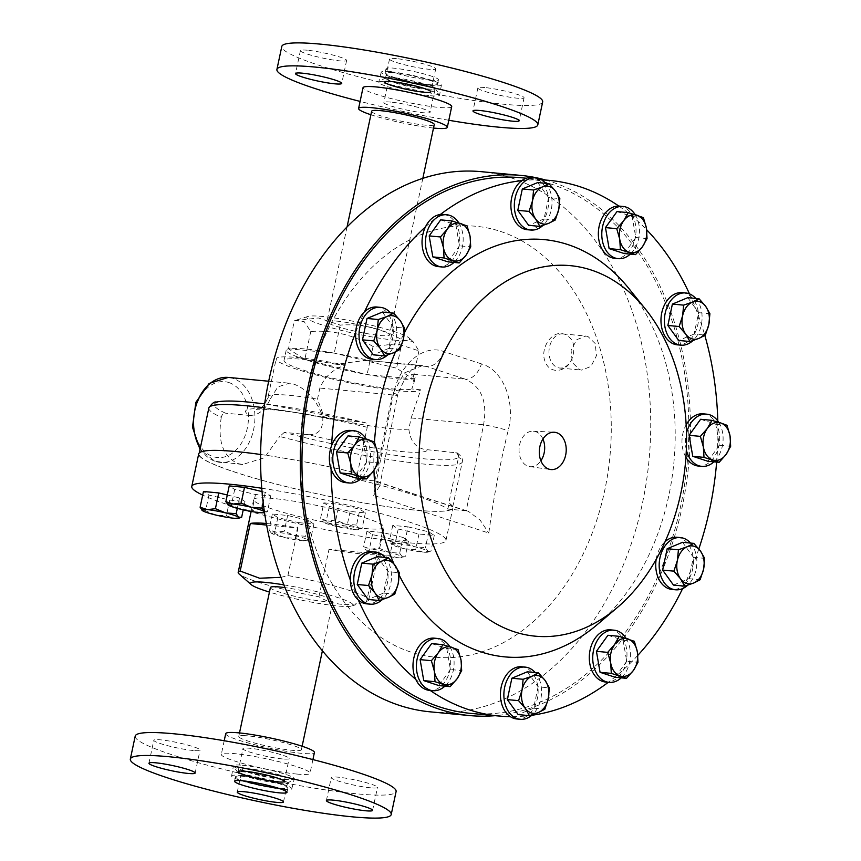 <?xml version="1.0" encoding="UTF-8"?>
<svg xmlns="http://www.w3.org/2000/svg" width="861" height="861" viewBox="0 0 861 861"><rect width="100%" height="100%" fill="white"/><g stroke="black" fill="none" stroke-linecap="round" stroke-linejoin="round"><path stroke-width="0.65" stroke-dasharray="4.3 3.23" d="M563.223 333.917A17.145 12.28 95.4 0 0 562.922 333.885A17.145 12.28 95.4 0 0 549.253 348.436A17.145 12.28 95.4 0 0 557.767 367.615A17.145 12.28 95.4 0 0 559.693 368.024A17.145 12.28 95.4 0 0 572.533 357.024C575.708 345.874 573.189 338.298 564.988 334.294L563.223 333.917C551.74 330.355 539.46 348.856 545.228 361.803C550.136 375.439 568.486 372.027 572.533 357.024M587.912 336.457L585.889 336.048L576.59 339.751L571.091 350.492L572.317 362.61L579.647 369.681L581.692 370.101L590.99 366.42L596.458 355.679L595.209 343.539L587.912 336.457M542.936 439.013A17.833 12.764 95.4 0 0 535.553 431.609A17.833 12.764 95.4 0 0 533.153 431.157A17.833 12.764 95.4 0 0 519.291 446.59A17.833 12.764 95.4 0 0 528.18 466.275A17.833 12.764 95.4 0 0 529.806 466.651A17.833 12.764 95.4 0 0 540.891 460.775M427.454 88.941A25.453 2.841 -168 0 0 435.128 88.188A25.453 2.841 -168 0 0 419.135 82.376A25.453 2.841 -168 0 0 393.186 77.544A25.453 2.841 -168 0 0 385.642 77.673A25.453 2.841 -168 0 0 398.944 83.431A25.453 2.841 -168 0 0 427.454 88.941M430.565 95.732A31.093 3.466 -168 0 0 439.573 95.184A31.093 3.466 -168 0 0 439.454 94.775A31.093 3.466 -168 0 0 419.92 87.671A31.093 3.466 -168 0 0 388.214 81.763A31.093 3.466 -168 0 0 387.73 81.72A31.093 3.466 -168 0 0 379.012 81.924A31.093 3.466 -168 0 0 378.732 82.247A31.093 3.466 -168 0 0 396.76 89.361A31.093 3.466 -168 0 0 430.08 95.689A31.093 3.466 -168 0 0 430.565 95.732M396.372 58.634A23.624 2.637 -168 0 0 389.527 59.043A23.624 2.637 -168 0 0 403.497 64.51A23.624 2.637 -168 0 0 428.907 69.278A23.624 2.637 -168 0 0 435.741 68.869A23.624 2.637 -168 0 0 421.782 63.402A23.624 2.637 -168 0 0 396.372 58.634M307.248 50.218A23.624 2.637 -168 0 0 300.403 50.627A23.624 2.637 -168 0 0 314.373 56.094A23.624 2.637 -168 0 0 339.783 60.862A23.624 2.637 -168 0 0 346.617 60.453A23.624 2.637 -168 0 0 332.658 54.986A23.624 2.637 -168 0 0 307.248 50.218M390.69 102.082A23.624 2.637 -168 0 0 383.855 102.502A23.624 2.637 -168 0 0 397.814 107.969A23.624 2.637 -168 0 0 423.225 112.737A23.624 2.637 -168 0 0 430.07 112.328A23.624 2.637 -168 0 0 416.1 106.861A23.624 2.637 -168 0 0 390.69 102.082M395.576 79.126A23.624 2.637 -168 0 0 388.731 79.535A23.624 2.637 -168 0 0 402.7 85.002A23.624 2.637 -168 0 0 428.111 89.77A23.624 2.637 -168 0 0 434.945 89.361A23.624 2.637 -168 0 0 420.986 83.894A23.624 2.637 -168 0 0 395.576 79.126M484.689 87.542A23.624 2.637 -168 0 0 477.855 87.951A23.624 2.637 -168 0 0 491.814 93.418A23.624 2.637 -168 0 0 517.235 98.186A23.624 2.637 -168 0 0 524.069 97.777A23.624 2.637 -168 0 0 510.11 92.31A23.624 2.637 -168 0 0 484.689 87.542M392.842 72.604A26.788 2.981 -168 0 0 385.093 73.077A26.788 2.981 -168 0 0 400.925 79.277A26.788 2.981 -168 0 0 429.747 84.679A26.788 2.981 -168 0 0 437.496 84.217A26.788 2.981 -168 0 0 421.664 78.017A26.788 2.981 -168 0 0 392.842 72.604M430.683 80.234A26.788 2.981 12 0 1 401.872 74.832A26.788 2.981 12 0 1 386.04 68.632A26.788 2.981 12 0 1 393.789 68.159A26.788 2.981 12 0 1 422.611 73.572A26.788 2.981 12 0 1 438.443 79.772A26.788 2.981 12 0 1 430.683 80.234M542.678 101.932A133.358 14.863 12 0 1 504.083 104.267A133.358 14.863 12 0 1 360.608 77.329A133.358 14.863 12 0 1 281.795 46.472M451.713 106.592A45.342 5.058 12 0 1 438.583 107.388A45.342 5.058 12 0 1 389.807 98.229A45.342 5.058 12 0 1 363.008 87.736M390.087 71.711A30.792 3.433 -168 0 0 381.186 72.238A30.792 3.433 -168 0 0 399.332 79.352A30.792 3.433 -168 0 0 432.502 85.583A30.792 3.433 -168 0 0 441.413 85.035A30.792 3.433 -168 0 0 423.171 77.91A30.792 3.433 -168 0 0 390.087 71.711M371.64 111.252A32.008 3.562 -168 0 0 390.237 118.57A32.008 3.562 -168 0 0 424.495 125.071A32.008 3.562 -168 0 0 434.256 124.565M336.694 321.11A32.008 3.562 12 0 1 370.94 327.61A32.008 3.562 12 0 1 389.538 334.929A32.008 3.562 12 0 1 379.776 335.446A32.008 3.562 12 0 1 345.53 328.945A32.008 3.562 12 0 1 326.932 321.627A32.008 3.562 12 0 1 336.694 321.11M283.861 584.867A52.392 5.844 12 0 1 338.115 597.642A52.392 5.844 12 0 1 351.74 606.004A52.392 5.844 12 0 1 269.439 592.077M280.955 577.344L287.918 575.557A66.674 7.437 12 0 1 349.749 590.56A66.674 7.437 12 0 1 368.637 600.052A66.674 7.437 12 0 1 367.087 601.193A66.674 7.437 12 0 1 366.646 601.322C349.297 606.833 333.39 605.326 318.914 596.813A66.674 7.437 12 0 1 257.073 581.81A66.674 7.437 12 0 1 239.132 573.996M365.215 517.838A66.674 7.437 12 0 1 384.092 527.33A66.674 7.437 12 0 1 342.99 525.576A66.674 7.437 12 0 1 272.528 509.088A66.674 7.437 12 0 1 253.651 499.595A66.674 7.437 12 0 1 294.753 501.35A66.674 7.437 12 0 1 365.215 517.838M318.914 596.813L329.01 549.275A66.674 7.437 12 0 0 376.752 553.784L366.646 601.322M241.274 771.79A25.453 2.841 12 0 1 270.903 776.74A25.453 2.841 12 0 1 287.37 783.327A25.453 2.841 12 0 1 284.108 783.736A25.453 2.841 12 0 1 257.181 779.431A25.453 2.841 12 0 1 237.884 772.812A25.453 2.841 12 0 1 241.274 771.79M242.447 765.268A31.093 3.466 12 0 1 275.94 771.553A31.093 3.466 12 0 1 294.279 778.753A31.093 3.466 12 0 1 293.999 779.076A31.093 3.466 12 0 1 290.028 779.571A31.093 3.466 12 0 1 285.282 779.28A31.093 3.466 12 0 1 253.414 773.404A31.093 3.466 12 0 1 233.557 766.225A31.093 3.466 12 0 1 233.439 765.816A31.093 3.466 12 0 1 237.69 764.977A31.093 3.466 12 0 1 242.447 765.268M370.65 787.826A23.624 2.637 12 0 1 345.229 783.047A23.624 2.637 12 0 1 331.27 777.58A23.624 2.637 12 0 1 338.104 777.171A23.624 2.637 12 0 1 363.525 781.939A23.624 2.637 12 0 1 377.484 787.406A23.624 2.637 12 0 1 370.65 787.826M281.525 779.409A23.624 2.637 12 0 1 256.104 774.631A23.624 2.637 12 0 1 242.145 769.174A23.624 2.637 12 0 1 248.98 768.755A23.624 2.637 12 0 1 274.401 773.533A23.624 2.637 12 0 1 288.36 778.99A23.624 2.637 12 0 1 281.525 779.409M193.198 750.501A23.624 2.637 12 0 1 167.787 745.723A23.624 2.637 12 0 1 153.818 740.266A23.624 2.637 12 0 1 160.663 739.847A23.624 2.637 12 0 1 186.073 744.625A23.624 2.637 12 0 1 200.032 750.082A23.624 2.637 12 0 1 193.198 750.501M282.322 758.918A23.624 2.637 12 0 1 256.901 754.139A23.624 2.637 12 0 1 242.942 748.672A23.624 2.637 12 0 1 249.776 748.263A23.624 2.637 12 0 1 275.197 753.031A23.624 2.637 12 0 1 289.156 758.498A23.624 2.637 12 0 1 282.322 758.918M244.244 780.959A26.788 2.981 12 0 1 235.516 776.783A26.788 2.981 12 0 1 243.265 776.321A26.788 2.981 12 0 1 272.087 781.723A26.788 2.981 12 0 1 287.918 787.923A26.788 2.981 12 0 1 280.169 788.396A26.788 2.981 12 0 1 278.243 788.192M135.209 736.112A133.358 14.863 -168 0 0 214.023 766.957A133.358 14.863 -168 0 0 357.498 793.896A133.358 14.863 -168 0 0 396.092 791.56M225.711 733.669A45.342 5.058 -168 0 0 252.51 744.152A45.342 5.058 -168 0 0 301.285 753.31A45.342 5.058 -168 0 0 314.416 752.525M296.884 774.061A45.342 5.058 -168 0 0 310.003 773.264A45.342 5.058 -168 0 0 283.204 762.771A45.342 5.058 -168 0 0 234.429 753.612A45.342 5.058 -168 0 0 221.299 754.408A45.342 5.058 -168 0 0 248.097 764.902A45.342 5.058 -168 0 0 296.884 774.061M282.925 789.289A30.792 3.433 12 0 1 249.841 783.09A30.792 3.433 12 0 1 231.598 775.965A30.792 3.433 12 0 1 240.51 775.417A30.792 3.433 12 0 1 273.68 781.648A30.792 3.433 12 0 1 291.825 788.762A30.792 3.433 12 0 1 282.925 789.289M243.125 735.585A32.008 3.562 12 0 1 278.706 741.407A32.008 3.562 12 0 1 301.372 749.748A32.008 3.562 12 0 1 296.991 750.609A32.008 3.562 12 0 1 261.421 744.787A32.008 3.562 12 0 1 238.755 736.435A32.008 3.562 12 0 1 243.125 735.585M270.408 587.546A32.008 3.562 -168 0 0 293.063 595.898A32.008 3.562 -168 0 0 328.644 601.721A32.008 3.562 -168 0 0 333.013 600.86A32.008 3.562 -168 0 0 317.149 594.273A32.008 3.562 -168 0 0 284.98 587.611M261.744 488.252A129.925 14.486 12 0 1 409.169 521.992A129.925 14.486 12 0 1 445.955 540.482A129.925 14.486 12 0 1 378.948 539.115A129.925 14.486 12 0 1 251.068 511.757M247.581 510.767A129.925 14.486 12 0 1 228.574 504.944A129.925 14.486 12 0 1 202.701 495.107M481.428 363.891L443.576 351.492C423.935 343.862 399.924 363.977 393.585 393.1L373.631 495.366L488.822 533.067C493.385 498.723 499.832 464.563 508.141 430.597C515.9 401.786 502.953 369.724 481.428 363.891A19.05 12.603 107.7 0 1 465.295 379.174C481.557 386.632 487.638 401.839 483.548 424.785L466.221 510.81C433.018 500.575 402.571 490.609 374.89 480.912L356.529 479.179A129.925 14.486 12 0 1 414.83 495.323A129.925 14.486 12 0 1 447.86 509.066L449.119 503.147A129.925 14.486 12 0 1 452.886 507.882A129.925 14.486 12 0 1 372.791 504.481A129.925 14.486 12 0 1 235.505 472.345A129.925 14.486 12 0 1 198.708 453.855M385.158 557.444A26.217 18.77 -84.6 0 1 386.363 558.961A26.217 18.77 -84.6 0 1 382.37 599.579M371.672 551.653A26.217 18.77 -84.6 0 1 382.919 558.638A26.217 18.77 -84.6 0 1 385.986 588.171A26.217 18.77 -84.6 0 1 366.743 603.852M458.838 222.924A26.217 18.77 -84.6 0 1 457.256 258.72A26.217 18.77 -84.6 0 1 453.984 262.433M443.34 214.443A26.217 18.77 -84.6 0 1 458.816 230.942A26.217 18.77 -84.6 0 1 453.812 258.397A26.217 18.77 -84.6 0 1 438.421 266.641M521.809 180.627A268.998 192.616 -84.6 0 1 538.663 179.841A26.217 18.77 -84.6 0 1 548.425 205.37A26.217 18.77 -84.6 0 1 534.068 228.639A26.217 18.77 -84.6 0 1 527.276 229.715M449.776 646.643A26.217 18.77 -84.6 0 1 444.922 686.152M434.288 638.162A26.217 18.77 -84.6 0 1 437.237 638.776A26.217 18.77 -84.6 0 1 450.335 667.566A26.217 18.77 -84.6 0 1 430.145 690.404A26.217 18.77 -84.6 0 1 429.359 690.35M695.763 298.433A26.217 18.77 -84.6 0 1 696.969 299.951A26.217 18.77 -84.6 0 1 692.976 340.569M682.278 292.643A26.217 18.77 -84.6 0 1 690.651 296.432A26.217 18.77 -84.6 0 1 693.525 299.628A26.217 18.77 -84.6 0 1 698.648 316.299A268.998 192.616 -84.6 0 1 704.836 335.435M686.335 449.959A26.217 18.77 -84.6 0 1 685.916 447.892A26.217 18.77 -84.6 0 1 686.497 433.083M718.774 422.331A26.217 18.77 -84.6 0 1 722.605 432.642A26.217 18.77 -84.6 0 1 713.92 461.83M703.276 413.84A26.217 18.77 -84.6 0 1 717.913 427.454A26.217 18.77 -84.6 0 1 719.161 432.319A26.217 18.77 -84.6 0 1 717.417 450.852A268.998 192.616 -84.6 0 1 716.653 462.088M685.926 457.266A26.217 18.77 -84.6 0 1 682.472 447.569A26.217 18.77 -84.6 0 1 686.163 424.807M626.087 638.335A26.217 18.77 -84.6 0 1 624.505 674.131A26.217 18.77 -84.6 0 1 621.233 677.844M610.6 629.854A26.217 18.77 -84.6 0 1 623.547 669.61A26.217 18.77 -84.6 0 1 621.061 673.808A26.217 18.77 -84.6 0 1 608.695 681.998A268.998 192.616 -84.6 0 1 608.297 682.299M535.23 672.57A26.217 18.77 -84.6 0 1 532.442 714.705M521.744 666.78A26.217 18.77 -84.6 0 1 537.91 687.293A26.217 18.77 -84.6 0 1 527.212 715.857A26.217 18.77 -84.6 0 1 523.617 717.902A26.217 18.77 -84.6 0 1 516.815 718.978M690.533 543.065A26.217 18.77 -84.6 0 1 696.075 569.605A26.217 18.77 -84.6 0 1 687.745 585.2M677.047 537.275A26.217 18.77 -84.6 0 1 693.353 564.041A26.217 18.77 -84.6 0 1 692.631 569.282A26.217 18.77 -84.6 0 1 684.495 584.705A268.998 192.616 -84.6 0 1 682.622 588.612M656.168 559.402A26.217 18.77 -84.6 0 1 656.523 557.465A26.217 18.77 -84.6 0 1 665.133 541.612M390.388 312.812A26.217 18.77 -84.6 0 1 395.931 339.352A26.217 18.77 -84.6 0 1 387.601 354.947M376.892 307.022A26.217 18.77 -84.6 0 1 392.487 339.03A26.217 18.77 -84.6 0 1 371.974 359.22M366.151 438.938A26.217 18.77 -84.6 0 1 369.982 449.248A26.217 18.77 -84.6 0 1 361.297 478.447M350.664 430.457A26.217 18.77 -84.6 0 1 366.538 448.925A26.217 18.77 -84.6 0 1 345.735 482.644M619.651 206.134A26.217 18.77 -84.6 0 1 622.611 206.758A26.217 18.77 -84.6 0 1 633.222 217.101A268.998 192.616 -84.6 0 1 646.654 229.769M628.853 288.489A209.557 150.062 -84.6 0 1 597.114 624.709M520.657 177.689A268.998 192.616 -84.6 0 1 550.965 184.017A268.998 192.616 -84.6 0 1 684.506 484.991A268.998 192.616 -84.6 0 1 470.095 713.306M618.876 206.091A268.998 192.616 -84.6 0 1 633.222 217.101A26.217 18.77 95.4 0 1 633.018 245.019A26.217 18.77 95.4 0 1 614.722 258.332M689.5 293.881A268.998 192.616 -84.6 0 1 690.651 296.432A268.998 192.616 -84.6 0 1 698.648 316.299A26.217 18.77 -84.6 0 1 677.349 344.841M717.794 420.9A268.998 192.616 -84.6 0 1 717.913 427.454A268.998 192.616 -84.6 0 1 717.417 450.852A26.217 18.77 -84.6 0 1 698.346 466.038M698.841 548.909A268.998 192.616 -84.6 0 1 693.353 564.041A268.998 192.616 -84.6 0 1 684.495 584.705A26.217 18.77 -84.6 0 1 672.118 589.473M637.818 655.361A268.998 192.616 -84.6 0 1 623.547 669.61A268.998 192.616 -84.6 0 1 608.695 681.998A26.217 18.77 -84.6 0 1 605.67 682.052M531.786 715.297A268.998 192.616 -84.6 0 1 527.212 715.857A268.998 192.616 -84.6 0 1 510.347 716.653M394.446 340.127A52.586 5.866 -168 0 0 408.921 337.889A52.586 5.866 -168 0 0 373.878 325.856A52.586 5.866 -168 0 0 322.014 316.428A52.586 5.866 -168 0 0 308.023 316.439A52.586 5.866 -168 0 0 333.368 328.299A52.586 5.866 -168 0 0 394.446 340.127M294.344 320.755L304.041 321.454L310.767 331.474C332.873 329.957 353.634 334.972 373.061 346.52L397.05 343.722L418.93 350.857L412.957 341.44L402.496 340.138C383.167 328.611 362.406 323.596 340.203 325.092L318.322 317.957L294.344 320.755L288.489 348.791A65.92 7.351 -168 0 0 288.424 348.813A65.92 7.351 -168 0 0 286.196 350.126A65.92 7.351 -168 0 0 304.772 359.478A65.92 7.351 -168 0 0 304.966 359.543A65.92 7.351 -168 0 0 366.958 374.513A65.92 7.351 -168 0 0 367.216 374.557A65.92 7.351 -168 0 0 396.071 378.689A65.92 7.351 -168 0 0 412.86 378.872L367.109 374.557L304.966 359.543L288.381 348.78M545.713 180.057A271.29 194.263 -84.6 0 1 551.427 181.789A271.29 194.263 -84.6 0 1 688.37 467.867A271.29 194.263 -84.6 0 1 495.15 715.674M481.159 171.662A271.29 194.263 -84.6 0 1 511.714 178.044A271.29 194.263 -84.6 0 1 646.396 481.579A271.29 194.263 -84.6 0 1 430.166 711.832M208.846 408.006A129.548 14.443 -168 0 0 221.277 417.348C221.998 414.582 223.397 413.194 225.485 413.172A124.974 13.927 12 0 1 250.433 402.324A124.974 13.927 12 0 1 364.472 422.503L264.639 403.863M374.89 480.912L392.229 394.898L404.25 373.007L422.385 365.591L426.464 366.463L366.097 360.275L336.468 364.311L345.444 365.15C333.229 368.982 324.694 376.612 319.861 388.074L317.494 399.181L322.735 413.269L334.025 419.511L364.472 422.503C366.571 422.805 367.496 424.398 367.249 427.304L357.487 473.227A129.548 14.443 -168 0 0 236.571 451.67A129.548 14.443 -168 0 0 199.085 453.941A129.548 14.443 -168 0 0 275.649 483.904A129.548 14.443 -168 0 0 415.024 510.067A129.548 14.443 -168 0 0 452.52 507.807A129.548 14.443 -168 0 0 448.807 503.115L458.569 457.191L457.234 452.918L427.465 449.722C416.67 448.99 410.46 442.102 408.824 429.069L411.181 417.962L420.706 389.785L411.73 388.935L414.066 382.639L411.504 374.094A65.92 7.351 -168 0 1 415.153 377.538L414.066 382.639M334.133 353.107A65.92 7.351 -168 0 0 305.278 348.974A65.92 7.351 -168 0 0 288.489 348.791L334.391 353.15A65.92 7.351 -168 0 0 334.133 353.107M336.468 364.311A65.92 7.351 -168 0 0 303.072 359.349A65.92 7.351 -168 0 0 284.001 360.501A65.92 7.351 -168 0 0 322.95 375.751A65.92 7.351 -168 0 0 393.875 389.064A65.92 7.351 -168 0 0 411.73 388.935M372.662 361.383A65.92 7.351 -168 0 0 334.391 353.15L396.544 368.164L412.86 378.872A65.92 7.351 -168 0 0 412.936 378.851A65.92 7.351 -168 0 0 415.153 377.538M345.444 365.15A73.917 8.244 -168 0 0 297.562 357.541A73.917 8.244 -168 0 0 276.166 358.833A73.917 8.244 -168 0 0 319.861 375.934A73.917 8.244 -168 0 0 399.386 390.862A73.917 8.244 -168 0 0 420.706 389.785M408.824 429.069A73.917 8.244 12 0 1 391.357 428.649A73.917 8.244 12 0 1 322.757 416.433C316.331 399.795 306.72 389.032 293.956 384.167L289.361 383.188L277.802 386.933L270.16 399.224A73.917 8.244 12 0 1 268.137 396.609A73.917 8.244 12 0 1 289.533 395.317A73.917 8.244 12 0 1 317.494 399.181M322.757 416.433C323.467 428.972 318.721 435.053 308.496 434.697A92.966 10.364 -168 0 0 427.465 449.722M455.792 452.391A124.974 13.927 12 0 1 412.968 457.654A124.974 13.927 12 0 1 284.27 432.416L308.496 434.697M284.27 432.416L279.717 436.484A129.548 14.443 -168 0 0 424.785 464.144A129.548 14.443 -168 0 0 462.282 461.883A129.548 14.443 -168 0 0 458.569 457.191M221.277 417.348C217.489 440.972 222.945 456.352 237.658 463.487L242.587 464.499L264.349 457.772L279.717 436.484M500.381 231.372A216.423 154.969 -84.6 0 1 604.713 490.533A216.423 154.969 -84.6 0 1 410.945 652.121A216.423 154.969 -84.6 0 1 306.602 392.96A216.423 154.969 -84.6 0 1 500.381 231.372M466.221 510.81L447.86 509.066M402.496 340.138L396.544 368.164M340.203 325.092L334.24 353.118M418.93 350.857L412.968 378.883M373.061 346.52L367.109 374.557M310.767 331.474L304.816 359.5M336.134 419.834A92.966 10.364 -168 0 0 272.474 409.545A92.966 10.364 -168 0 0 249.712 415.465L225.485 413.172M249.712 415.465C258.451 415.379 265.263 409.965 270.16 399.224M357.487 473.227L356.529 479.179M393.585 393.1A19.05 1.561 13.6 0 1 397.621 395.102C405.972 373.448 414.227 363.611 422.385 365.591L366.097 360.275M411.181 417.962L483.548 424.785A19.05 1.561 13.6 0 1 508.141 430.597M466.35 510.821L468.212 511.219L480.051 520.022L488.822 533.067M443.576 351.492A19.05 13.636 108.6 0 1 426.464 366.463L465.295 379.174L411.504 374.094M375.03 480.933L376.903 481.331L379.701 486.002L373.631 495.366M379.701 486.002L397.621 395.102A19.05 1.561 13.6 0 1 392.229 394.898L319.861 388.074M348.005 435.881L363.148 440.832L374.417 441.897M363.148 440.832L366.786 461.83L378.054 462.895M366.786 461.83L355.281 477.877M377.193 556.701L388.042 571.682L399.3 572.748M388.042 571.682L383.5 593.068L394.758 594.133M383.5 593.068L368.099 599.46M382.424 312.059L393.273 327.051L404.53 328.116M393.273 327.051L388.72 348.436L399.988 349.501M388.72 348.436L373.33 354.829M527.266 671.817L538.114 686.809L549.372 687.874M538.114 686.809L533.572 708.194L544.83 709.249M533.572 708.194L518.171 714.587M440.681 219.867L455.835 224.829L467.092 225.894M455.835 224.829L459.473 245.826L470.741 246.892M459.473 245.826L447.968 261.862M700.617 419.275L715.771 424.225L719.409 445.223L707.893 461.27M719.409 445.223L730.666 446.289M715.771 424.225L727.028 425.291M687.799 297.68L698.648 312.672L694.095 334.046L705.363 335.112M698.648 312.672L709.905 313.727M694.095 334.046L678.705 340.45M537.727 182.554L548.575 197.546L559.833 198.6M548.575 197.546L544.023 218.931L555.291 219.986M544.023 218.931L528.632 225.324M545.691 183.307A26.217 18.77 -84.6 0 1 542.904 225.442M682.569 542.312L693.417 557.304L688.875 578.678L673.474 585.082M688.875 578.678L700.133 579.744M693.417 557.304L704.675 558.358M607.931 635.278L623.084 640.24L634.353 641.305M623.084 640.24L626.722 661.237L637.99 662.303M626.722 661.237L615.217 677.273M431.63 643.587L446.773 648.537L458.041 649.603M446.773 648.537L450.421 669.535L461.679 670.601M450.421 669.535L438.906 685.582M399.235 575.288A209.557 150.062 -84.6 0 1 393.886 563.804M373.954 470.354A209.557 150.062 -84.6 0 1 374.47 442.059M395.425 351.945A209.557 150.062 -84.6 0 1 404.315 332.97M430.177 690.436A268.998 192.616 -84.6 0 1 430.145 690.404A268.998 192.616 -84.6 0 1 415.788 679.394M532.195 177.517A26.217 18.77 -84.6 0 1 538.663 179.841A268.998 192.616 -84.6 0 1 541.72 179.917M358.359 600.063A268.998 192.616 -84.6 0 1 350.362 580.196M331.098 469.041A268.998 192.616 -84.6 0 1 331.593 445.643M355.658 332.454A268.998 192.616 -84.6 0 1 364.526 311.79M425.463 226.884A268.998 192.616 -84.6 0 1 440.315 214.497M635.149 214.626A26.217 18.77 -84.6 0 1 630.295 254.124M616.993 211.569L632.146 216.52L635.784 237.518L624.268 253.564M632.146 216.52L643.404 217.585M635.784 237.518L647.042 238.583M260.614 454.49A129.925 14.486 12 0 1 357.789 473.259M295.248 538.383L302.545 540.751L310.53 539.825L307.614 540.751A19.05 2.12 12 0 1 302.545 540.751A19.05 2.12 12 0 1 284.517 537.522L295.248 538.383L298.595 522.627L277.834 517.612L274.487 533.368L284.517 537.522A19.05 2.12 -168 0 1 271.387 533.228L274.487 533.368M277.834 517.612L272.356 514.039L287.639 515.481L308.41 520.496L313.888 524.069L298.595 522.627M313.888 524.069L310.53 539.825L307.442 539.686L305.063 536.252L294.322 535.391L284.291 531.237L276.295 532.163L269.009 529.795L271.387 533.228A19.05 2.12 12 0 1 271.054 532.981A19.05 2.12 12 0 1 276.295 532.163A19.05 2.12 12 0 1 294.322 535.391A19.05 2.12 12 0 1 307.442 539.686A19.05 2.12 12 0 1 307.614 540.751M272.356 514.039L269.009 529.795M287.639 515.481L284.291 531.237M308.41 520.496L305.063 536.252M408.028 526.846L428.8 531.861L434.278 535.434L418.984 533.992L398.223 528.977L392.745 525.404L408.028 526.846L404.681 542.602L396.684 543.528L389.398 541.16L391.787 544.593L394.876 544.733L404.907 548.887L415.637 549.748L422.934 552.116L430.93 551.191L428.003 552.116A19.05 2.12 -168 0 0 427.831 551.051L425.452 547.618L414.711 546.757L404.681 542.602M262.024 491.577L265.274 492.363L270.752 495.936L255.459 494.494L234.698 489.478L229.22 485.905M403.045 537.447L408.523 541.02L393.229 539.578L372.469 534.563L366.99 530.989L382.284 532.432L403.045 537.447L399.698 553.203L388.968 552.353L378.926 548.188L370.94 549.124L363.643 546.746L366.033 550.19L369.121 550.319L379.152 554.484L389.882 555.334L397.179 557.713L405.176 556.776L402.248 557.702A19.05 2.12 12 0 1 397.179 557.713A19.05 2.12 -168 0 1 379.152 554.484A19.05 2.12 12 0 1 366.033 550.19A19.05 2.12 12 0 1 365.688 549.931A19.05 2.12 12 0 1 370.94 549.124A19.05 2.12 12 0 1 388.968 552.353A19.05 2.12 12 0 1 402.087 556.647L399.698 553.203M227.282 495L239.519 497.949L244.998 501.522L229.715 500.08L208.943 495.064L203.465 491.491M323.854 502.856L339.148 504.298L359.909 509.314L365.387 512.887L350.104 511.445L329.332 506.429L323.854 502.856L320.507 518.613L322.897 522.046L325.985 522.186L336.016 526.34L346.757 527.201L354.043 529.58L362.04 528.643L359.112 529.569A19.05 2.12 12 0 1 354.043 529.58A19.05 2.12 12 0 1 336.016 526.34A19.05 2.12 12 0 1 322.897 522.046A19.05 2.12 12 0 1 322.563 521.798A19.05 2.12 12 0 1 327.804 520.991L320.507 518.613M335.801 520.055L327.804 520.991A19.05 2.12 12 0 1 345.831 524.22L335.801 520.055L339.148 504.298M356.562 525.07L345.831 524.22A19.05 2.12 -168 0 1 358.951 528.514L356.562 525.07L359.909 509.314M365.387 512.887L362.04 528.643L358.951 528.514A19.05 2.12 12 0 1 359.112 529.569M350.104 511.445L346.757 527.201M329.332 506.429L325.985 522.186M208.943 495.064L205.596 510.821L215.627 514.986L226.357 515.836L233.654 518.214L241.65 517.278M229.715 500.08L226.357 515.836M202.109 510.379L205.596 510.821M239.519 497.949L237.313 508.345M244.998 501.522L243.232 509.83M408.523 541.02L405.176 556.776L402.087 556.647A19.05 2.12 12 0 1 402.248 557.702M393.229 539.578L389.882 555.334M372.469 534.563L369.121 550.319M366.99 530.989L363.643 546.746M382.284 532.432L378.926 548.188M227.864 504.794L231.351 505.224L241.381 509.389L252.112 510.239L259.409 512.618L267.405 511.692L264.521 512.596A19.05 2.12 12 0 0 264.381 511.595M234.698 489.478L231.351 505.224M265.274 492.363L263.154 502.35M270.752 495.936L267.405 511.692L264.316 511.552M255.459 494.494L252.112 510.239M428.8 531.861L425.452 547.618M434.278 535.434L430.93 551.191L427.831 551.051A19.05 2.12 12 0 0 414.711 546.757A19.05 2.12 12 0 0 396.684 543.528A19.05 2.12 12 0 0 391.443 544.346L391.787 544.593A19.05 2.12 12 0 1 391.443 544.346M418.984 533.992L415.637 549.748M398.223 528.977L394.876 544.733M392.745 525.404L389.398 541.16M428.003 552.116A19.05 2.12 -168 0 1 422.934 552.116A19.05 2.12 12 0 1 404.907 548.887A19.05 2.12 12 0 1 391.787 544.593M287.918 575.557L298.024 528.019A66.674 7.437 -168 0 0 266.329 523.499M266.619 525.059L298.024 528.019M376.752 553.784L329.01 549.275M433.513 128.063A45.342 5.058 12 0 1 370.897 114.75M448.807 120.271A133.358 14.863 12 0 1 360.102 101.415M228.929 382.564A38.099 27.283 -84.6 0 1 247.301 428.186A38.099 27.283 -84.6 0 1 213.184 456.642A38.099 27.283 -84.6 0 1 194.812 411.009A38.099 27.283 -84.6 0 1 228.929 382.564M200.236 448.506A42.673 30.555 95.4 0 0 215.422 461.388A42.673 30.555 95.4 0 0 220.222 462.389A42.673 30.555 95.4 0 0 254.243 426.163A42.673 30.555 95.4 0 0 233.051 378.42A42.673 30.555 95.4 0 0 228.24 377.419M367.249 427.304A129.548 14.443 -168 0 0 264.079 407.759M562.922 333.885L585.889 336.048M533.153 431.157L554.107 432.233M435.128 88.188L439.454 94.775M389.527 59.043L384.652 82.01M300.403 50.627L295.527 73.594M388.731 79.535L383.855 102.502M477.855 87.951L472.98 110.918M386.04 68.632L385.093 73.077M381.186 72.238L378.732 82.247M422.826 178.345L389.538 334.929M351.74 606.004L367.087 601.193M368.637 600.052L384.092 527.33M287.37 783.327L293.999 779.076M326.394 800.547L331.27 777.58M237.27 792.131L242.145 769.174M148.942 763.223L153.818 740.266M238.066 771.639L242.942 748.672M234.569 781.228L235.516 776.783M312.909 759.585L310.003 773.264M231.598 775.965L233.439 765.816M301.372 749.748L302.114 746.25M322.401 650.787L333.013 600.86M445.955 540.482L452.886 507.882M408.921 337.889L412.957 341.44M242.587 464.499L214.938 461.281L200.021 449.55M334.025 419.511C310.724 414.744 290.921 411.569 274.616 409.987C255.211 408.469 256.137 409.718 256.664 409.416C257.697 408.415 263.692 409.556 268.137 396.609L276.166 358.833M286.196 350.126L284.001 360.501M199.311 452.854L199.085 453.941M457.234 452.918C461.378 456.018 463.057 459.01 462.282 461.883L452.52 507.807M268.686 381.229L289.361 383.188M376.903 481.331C404.552 491.018 434.988 500.984 468.212 511.219M308.023 316.439L295.409 320.389M541.235 179.626L526.372 178.227M238.755 736.435L239.498 732.937M291.825 788.762L294.279 778.753M224.204 740.729L221.299 754.408M286.971 792.368L287.918 787.923M284.281 781.465L289.156 758.498M195.156 773.049L200.032 750.082M283.484 801.957L288.36 778.99M372.609 810.373L377.484 787.406M237.884 772.812L233.557 766.225M251.132 511.434L253.651 499.595M347.058 226.906L326.932 321.627M441.413 85.035L439.573 95.184M438.443 79.772L437.496 84.217M524.069 97.777L519.194 120.734M434.945 89.361L430.07 112.328M346.617 60.453L341.742 83.42M435.741 68.869L430.866 91.826M385.642 77.673L379.012 81.924M529.806 466.651L550.588 469.514M559.693 368.024L581.692 370.101"/><path stroke-width="1.29" d="M556.626 432.706A18.738 13.41 95.4 0 0 554.107 432.233A18.738 13.41 95.4 0 0 539.546 448.452A18.738 13.41 95.4 0 0 548.887 469.127A18.738 13.41 95.4 0 0 550.588 469.514A18.738 13.41 95.4 0 0 565.881 453.951A18.738 13.41 95.4 0 0 556.626 432.706M391.486 81.591A23.624 2.637 -168 0 0 384.652 82.01A23.624 2.637 -168 0 0 398.611 87.467A23.624 2.637 -168 0 0 424.032 92.245A23.624 2.637 -168 0 0 430.866 91.826A23.624 2.637 -168 0 0 416.907 86.369A23.624 2.637 -168 0 0 391.486 81.591M302.362 73.174A23.624 2.637 -168 0 0 295.527 73.594A23.624 2.637 -168 0 0 309.486 79.061A23.624 2.637 -168 0 0 334.907 83.829A23.624 2.637 -168 0 0 341.742 83.42A23.624 2.637 -168 0 0 327.783 77.953A23.624 2.637 -168 0 0 302.362 73.174M479.814 110.499A23.624 2.637 -168 0 0 472.98 110.918A23.624 2.637 -168 0 0 486.939 116.375A23.624 2.637 -168 0 0 512.349 121.153A23.624 2.637 -168 0 0 519.194 120.734A23.624 2.637 -168 0 0 505.224 115.277A23.624 2.637 -168 0 0 479.814 110.499M360.102 101.415A133.358 14.863 12 0 1 276.919 69.44A133.358 14.863 12 0 1 315.513 67.104A133.358 14.863 12 0 1 458.988 94.043A133.358 14.863 12 0 1 537.802 124.888A133.358 14.863 12 0 1 499.208 127.224A133.358 14.863 12 0 1 448.807 120.271M276.919 69.44L281.795 46.472A133.358 14.863 12 0 1 320.389 44.137A133.358 14.863 12 0 1 463.864 71.076A133.358 14.863 12 0 1 542.678 101.932L537.802 124.888M370.897 114.75A45.342 5.058 12 0 1 358.596 108.475A45.342 5.058 12 0 1 371.726 107.69A45.342 5.058 12 0 1 420.502 116.848A45.342 5.058 12 0 1 447.3 127.331A45.342 5.058 12 0 1 434.181 128.128A45.342 5.058 12 0 1 433.513 128.063M358.596 108.475L363.008 87.736A45.342 5.058 12 0 1 376.128 86.939A45.342 5.058 12 0 1 424.914 96.098A45.342 5.058 12 0 1 451.713 106.592L447.3 127.331M422.826 178.345L434.256 124.565A32.008 3.562 -168 0 0 415.659 117.236A32.008 3.562 -168 0 0 381.401 110.735A32.008 3.562 -168 0 0 371.64 111.252L347.058 226.906M269.439 592.077A52.392 5.844 12 0 1 265.296 590.764A52.392 5.844 12 0 1 251.208 584.63A52.392 5.844 12 0 1 283.861 584.867M365.764 810.782A23.624 2.637 12 0 1 340.353 806.014A23.624 2.637 12 0 1 326.394 800.547A23.624 2.637 12 0 1 333.229 800.138A23.624 2.637 12 0 1 358.639 804.906A23.624 2.637 12 0 1 372.609 810.373A23.624 2.637 12 0 1 365.764 810.782M276.639 802.366A23.624 2.637 12 0 1 251.229 797.598A23.624 2.637 12 0 1 237.27 792.131A23.624 2.637 12 0 1 244.104 791.722A23.624 2.637 12 0 1 269.515 796.49A23.624 2.637 12 0 1 283.484 801.957A23.624 2.637 12 0 1 276.639 802.366M188.311 773.458A23.624 2.637 12 0 1 162.901 768.69A23.624 2.637 12 0 1 148.942 763.223A23.624 2.637 12 0 1 155.776 762.814A23.624 2.637 12 0 1 181.187 767.582A23.624 2.637 12 0 1 195.156 773.049A23.624 2.637 12 0 1 188.311 773.458M277.436 781.874A23.624 2.637 12 0 1 252.025 777.106A23.624 2.637 12 0 1 238.066 771.639A23.624 2.637 12 0 1 244.901 771.23A23.624 2.637 12 0 1 270.311 775.998A23.624 2.637 12 0 1 284.281 781.465A23.624 2.637 12 0 1 277.436 781.874M278.243 788.192A26.788 2.981 12 0 1 244.244 780.959M242.328 780.766A26.788 2.981 -168 0 0 234.569 781.228A26.788 2.981 -168 0 0 250.4 787.428A26.788 2.981 -168 0 0 279.222 792.841A26.788 2.981 -168 0 0 286.971 792.368A26.788 2.981 -168 0 0 271.14 786.168A26.788 2.981 -168 0 0 242.328 780.766M391.217 814.528L396.092 791.56A133.358 14.863 -168 0 0 317.279 760.715A133.358 14.863 -168 0 0 173.804 733.776A133.358 14.863 -168 0 0 135.209 736.112L130.334 759.068A133.358 14.863 -168 0 0 209.148 789.924A133.358 14.863 -168 0 0 352.623 816.863A133.358 14.863 -168 0 0 391.217 814.528A133.358 14.863 -168 0 0 312.403 783.671A133.358 14.863 -168 0 0 168.928 756.733A133.358 14.863 -168 0 0 130.334 759.068M312.909 759.585L314.416 752.525A45.342 5.058 -168 0 0 287.617 742.031A45.342 5.058 -168 0 0 238.831 732.872A45.342 5.058 -168 0 0 225.711 733.669L224.204 740.729M284.98 587.611A32.008 3.562 -168 0 0 274.777 586.696A32.008 3.562 -168 0 0 270.408 587.546L239.498 732.937M251.068 511.757A129.925 14.486 12 0 1 247.581 510.767M382.37 599.579A26.217 18.77 -84.6 0 1 370.187 604.174A26.217 18.77 -84.6 0 1 358.929 597.19A26.217 18.77 -84.6 0 1 355.862 567.668A26.217 18.77 -84.6 0 1 375.105 551.976A26.217 18.77 -84.6 0 1 385.158 557.444M370.187 604.174L366.743 603.852A26.217 18.77 -84.6 0 1 358.359 600.063A26.217 18.77 -84.6 0 1 355.485 596.867A26.217 18.77 -84.6 0 1 350.362 580.196A26.217 18.77 -84.6 0 1 371.672 551.653L375.105 551.976M453.984 262.433A26.217 18.77 -84.6 0 1 441.854 266.964A26.217 18.77 -84.6 0 1 426.389 250.465A26.217 18.77 -84.6 0 1 431.393 223.01A26.217 18.77 -84.6 0 1 446.784 214.766A26.217 18.77 -84.6 0 1 458.838 222.924M441.854 266.964L438.421 266.641A26.217 18.77 -84.6 0 1 425.463 226.884A26.217 18.77 -84.6 0 1 427.949 222.687A26.217 18.77 -84.6 0 1 440.315 214.497A268.998 192.616 -84.6 0 1 521.809 180.627A26.217 18.77 -84.6 0 1 525.404 178.593A26.217 18.77 -84.6 0 1 532.195 177.517L535.639 177.84A26.217 18.77 -84.6 0 1 545.691 183.307M542.904 225.442A26.217 18.77 -84.6 0 1 537.512 228.961A26.217 18.77 -84.6 0 1 530.71 230.038A26.217 18.77 -84.6 0 1 514.351 206.92A26.217 18.77 -84.6 0 1 528.837 178.916A26.217 18.77 -84.6 0 1 535.639 177.84M530.71 230.038L527.276 229.715A26.217 18.77 -84.6 0 1 511.1 209.201A26.217 18.77 -84.6 0 1 521.809 180.627M444.922 686.152A26.217 18.77 -84.6 0 1 432.803 690.683A26.217 18.77 -84.6 0 1 429.854 690.059A26.217 18.77 -84.6 0 1 416.832 660.731A26.217 18.77 -84.6 0 1 437.732 638.485A26.217 18.77 -84.6 0 1 440.681 639.099A26.217 18.77 -84.6 0 1 449.776 646.643M432.803 690.683L429.359 690.35A26.217 18.77 -84.6 0 1 426.41 689.736A26.217 18.77 -84.6 0 1 415.788 679.394A268.998 192.616 -84.6 0 1 358.359 600.063M692.976 340.569A26.217 18.77 -84.6 0 1 680.793 345.164A26.217 18.77 -84.6 0 1 669.535 338.179A26.217 18.77 -84.6 0 1 666.468 308.647A26.217 18.77 -84.6 0 1 685.711 292.966A26.217 18.77 -84.6 0 1 695.763 298.433M680.793 345.164L677.349 344.841A26.217 18.77 -84.6 0 1 666.091 337.856A26.217 18.77 -84.6 0 1 663.035 308.324A26.217 18.77 -84.6 0 1 682.278 292.643L685.711 292.966M686.497 433.083A26.217 18.77 -84.6 0 1 706.72 414.173A26.217 18.77 -84.6 0 1 718.774 422.331M686.163 424.807A26.217 18.77 -84.6 0 1 703.276 413.84L706.72 414.173M621.233 677.844A26.217 18.77 -84.6 0 1 609.114 682.375A26.217 18.77 -84.6 0 1 593.638 665.876A26.217 18.77 -84.6 0 1 598.643 638.421A26.217 18.77 -84.6 0 1 614.033 630.177A26.217 18.77 -84.6 0 1 626.087 638.335M609.114 682.375L605.67 682.052A26.217 18.77 -84.6 0 1 590.194 665.553A26.217 18.77 -84.6 0 1 595.209 638.098A26.217 18.77 -84.6 0 1 610.6 629.854L614.033 630.177M532.442 714.705A26.217 18.77 -84.6 0 1 527.061 718.225A26.217 18.77 -84.6 0 1 520.259 719.301A26.217 18.77 -84.6 0 1 503.889 696.183A26.217 18.77 -84.6 0 1 518.387 668.179A26.217 18.77 -84.6 0 1 525.188 667.103A26.217 18.77 -84.6 0 1 535.23 672.57M520.259 719.301L516.815 718.978A26.217 18.77 -84.6 0 1 510.347 716.653A26.217 18.77 -84.6 0 1 500.585 691.125A26.217 18.77 -84.6 0 1 514.943 667.856A26.217 18.77 -84.6 0 1 521.744 666.78L525.188 667.103M687.745 585.2A26.217 18.77 -84.6 0 1 675.562 589.796A26.217 18.77 -84.6 0 1 659.967 557.788A26.217 18.77 -84.6 0 1 680.481 537.598A26.217 18.77 -84.6 0 1 690.533 543.065M665.133 541.612A26.217 18.77 -84.6 0 1 677.047 537.275L680.481 537.598M387.601 354.947A26.217 18.77 -84.6 0 1 375.407 359.543A26.217 18.77 -84.6 0 1 359.823 327.535A26.217 18.77 -84.6 0 1 380.336 307.345A26.217 18.77 -84.6 0 1 390.388 312.812M375.407 359.543L371.974 359.22A26.217 18.77 -84.6 0 1 355.658 332.454A26.217 18.77 -84.6 0 1 356.379 327.212A26.217 18.77 -84.6 0 1 364.526 311.79A268.998 192.616 -84.6 0 1 425.463 226.884M361.297 478.447A26.217 18.77 -84.6 0 1 349.179 482.978A26.217 18.77 -84.6 0 1 333.293 464.499A26.217 18.77 -84.6 0 1 354.108 430.78A26.217 18.77 -84.6 0 1 366.151 438.938M349.179 482.978L345.735 482.644A26.217 18.77 -84.6 0 1 331.098 469.041A26.217 18.77 -84.6 0 1 329.849 464.176A26.217 18.77 -84.6 0 1 331.593 445.643A268.998 192.616 -84.6 0 1 355.658 332.454M630.295 254.124A26.217 18.77 -84.6 0 1 618.166 258.666A26.217 18.77 -84.6 0 1 615.217 258.042A26.217 18.77 -84.6 0 1 602.205 228.714A26.217 18.77 -84.6 0 1 623.095 206.468A26.217 18.77 -84.6 0 1 626.044 207.081A26.217 18.77 -84.6 0 1 635.149 214.626M541.72 179.917A268.998 192.616 -84.6 0 1 549.792 180.433A268.998 192.616 -84.6 0 1 580.088 186.762A268.998 192.616 -84.6 0 1 618.876 206.091A26.217 18.77 -84.6 0 1 619.651 206.134L623.095 206.468M618.876 206.091A26.217 18.77 95.4 0 0 598.686 228.929A26.217 18.77 95.4 0 0 611.773 257.719A26.217 18.77 95.4 0 0 614.722 258.332L618.166 258.666M591.206 270.02A186.094 133.251 -84.6 0 1 645.416 309.056A186.094 133.251 -84.6 0 1 617.24 607.608A186.094 133.251 -84.6 0 1 514.308 631.802A186.094 133.251 -84.6 0 1 424.591 408.964A186.094 133.251 -84.6 0 1 591.206 270.02M404.315 332.97A209.557 150.062 -84.6 0 1 567.808 244.546A209.557 150.062 -84.6 0 1 628.853 288.489L645.416 309.056M617.24 607.608L597.114 624.709A209.557 150.062 -84.6 0 1 481.213 651.949A209.557 150.062 -84.6 0 1 399.235 575.288M510.347 716.653A268.998 192.616 -84.6 0 1 499.229 716.061A268.998 192.616 -84.6 0 1 468.922 709.733A268.998 192.616 -84.6 0 1 430.177 690.436M499.229 716.061L470.095 713.306A268.998 192.616 -84.6 0 1 439.799 706.978A268.998 192.616 -84.6 0 1 306.258 406.005A268.998 192.616 -84.6 0 1 520.657 177.689L526.372 178.227M646.654 229.769A268.998 192.616 -84.6 0 1 689.5 293.881M704.836 335.435A268.998 192.616 -84.6 0 1 717.794 420.9M716.653 462.088A268.998 192.616 -84.6 0 1 698.841 548.909M682.622 588.612A268.998 192.616 -84.6 0 1 637.818 655.361M608.297 682.299A268.998 192.616 -84.6 0 1 531.786 715.297M495.15 715.674A271.29 194.263 -84.6 0 1 469.88 715.588A271.29 194.263 -84.6 0 1 439.325 709.206A271.29 194.263 -84.6 0 1 304.643 405.66A271.29 194.263 -84.6 0 1 520.873 175.407A271.29 194.263 -84.6 0 1 545.713 180.057M469.88 715.588L430.166 711.832A271.29 194.263 -84.6 0 1 399.612 705.45A271.29 194.263 -84.6 0 1 264.93 401.915A271.29 194.263 -84.6 0 1 481.159 171.662L520.873 175.407M359.263 436.936L354.689 445.072L347.747 452.983L350.75 463.595L351.396 473.98L366.538 478.942L373.48 471.032L378.054 462.895L377.419 452.509L374.417 441.897L359.263 436.936L348.005 435.881L336.49 451.917L347.747 452.983M351.396 473.98L340.127 472.915L355.281 477.877L366.538 478.942M340.127 472.915L336.49 451.917M360.146 476.574A19.05 13.647 -84.6 0 1 350.75 463.595A19.05 13.647 -84.6 0 1 354.689 445.072A19.05 13.647 -84.6 0 1 368.024 439.53A19.05 13.647 95.4 0 1 377.419 452.509A19.05 13.647 -84.6 0 1 373.48 471.032A19.05 13.647 -84.6 0 1 360.146 476.574M373.061 564.159L371.974 574.965L368.519 585.545L375.127 593.143L379.367 600.526L388.246 597.437L394.758 594.133L398.212 583.554L399.3 572.748L395.059 565.365L388.451 557.756L381.94 561.071L373.061 564.159L361.803 563.094L377.193 556.701L388.451 557.756M379.367 600.526L368.099 599.46L357.25 584.479L361.803 563.094M357.25 584.479L368.519 585.545M388.246 597.437A19.05 13.647 -84.6 0 1 375.127 593.143A19.05 13.647 -84.6 0 1 371.974 574.965A19.05 13.647 -84.6 0 1 381.94 561.071A19.05 13.647 95.4 0 1 395.059 565.365A19.05 13.647 -84.6 0 1 398.212 583.554A19.05 13.647 -84.6 0 1 388.246 597.437M393.681 313.124L387.17 316.439L378.291 319.528L377.204 330.323L373.749 340.913L380.347 348.511L384.598 355.894L393.477 352.806L399.988 349.501L403.443 338.922L404.53 328.116L400.29 320.733L393.681 313.124L382.424 312.059L367.023 318.462L378.291 319.528M373.749 340.913L362.481 339.847L373.33 354.829L384.598 355.894M362.481 339.847L367.023 318.462M380.347 348.511A19.05 13.647 -84.6 0 1 377.204 330.323A19.05 13.647 -84.6 0 1 387.17 316.439A19.05 13.647 -84.6 0 1 400.29 320.733A19.05 13.647 95.4 0 1 403.443 338.922A19.05 13.647 -84.6 0 1 393.477 352.806A19.05 13.647 -84.6 0 1 380.347 348.511M518.591 700.66L525.199 708.269L529.44 715.652L538.319 712.564L544.83 709.249L548.285 698.669L549.372 687.874L545.131 680.491L538.523 672.882L532.012 676.197L523.133 679.286L522.046 690.081L518.591 700.66L507.323 699.606L511.875 678.22L523.133 679.286M529.44 715.652L518.171 714.587L507.323 699.606M511.875 678.22L527.266 671.817L538.523 672.882M548.285 698.669A19.05 13.647 -84.6 0 1 538.319 712.564A19.05 13.647 -84.6 0 1 525.199 708.269A19.05 13.647 -84.6 0 1 522.046 690.081A19.05 13.647 95.4 0 1 532.012 676.197A19.05 13.647 -84.6 0 1 545.131 680.491A19.05 13.647 -84.6 0 1 548.285 698.669M467.092 225.894L451.95 220.933L447.376 229.058L440.434 236.969L443.437 247.581L444.072 257.966L459.225 262.928L466.167 255.017L470.741 246.892L470.095 236.506L467.092 225.894M459.225 262.928L447.968 261.862L432.814 256.901L429.176 235.903L440.681 219.867L451.95 220.933M432.814 256.901L444.072 257.966M429.176 235.903L440.434 236.969M443.437 247.581A19.05 13.647 -84.6 0 1 447.376 229.058A19.05 13.647 -84.6 0 1 460.7 223.526A19.05 13.647 -84.6 0 1 470.095 236.506A19.05 13.647 95.4 0 1 466.167 255.017A19.05 13.647 -84.6 0 1 452.832 260.56A19.05 13.647 -84.6 0 1 443.437 247.581M719.161 462.325L726.103 454.425L730.666 446.289L730.031 435.903L727.028 425.291L720.635 422.923L711.886 420.329L707.312 428.466L700.37 436.376L703.372 446.988L704.007 457.374L719.161 462.325L707.893 461.27L692.75 456.308L704.007 457.374M692.75 456.308L689.101 435.311L700.37 436.376M689.101 435.311L700.617 419.275L711.886 420.329M720.635 422.923A19.05 13.647 -84.6 0 1 730.031 435.903A19.05 13.647 -84.6 0 1 726.103 454.425A19.05 13.647 -84.6 0 1 712.768 459.957A19.05 13.647 95.4 0 1 703.372 446.988A19.05 13.647 -84.6 0 1 707.312 428.466A19.05 13.647 -84.6 0 1 720.635 422.923M713.92 461.83A26.217 18.77 -84.6 0 1 701.79 466.371A26.217 18.77 -84.6 0 1 686.335 449.959M705.363 335.112L708.818 324.532L709.905 313.727L705.665 306.344L699.057 298.745L692.545 302.05L683.666 305.138L682.579 315.944L679.125 326.523L685.722 334.133L689.973 341.516L698.852 338.427L705.363 335.112M679.125 326.523L667.856 325.458L678.705 340.45L689.973 341.516M667.856 325.458L672.398 304.084L683.666 305.138M672.398 304.084L687.799 297.68L699.057 298.745M692.545 302.05A19.05 13.647 -84.6 0 1 705.665 306.344A19.05 13.647 -84.6 0 1 708.818 324.532A19.05 13.647 -84.6 0 1 698.852 338.427A19.05 13.647 95.4 0 1 685.722 334.133A19.05 13.647 -84.6 0 1 682.579 315.944A19.05 13.647 -84.6 0 1 692.545 302.05M559.833 198.6L555.593 191.228L548.984 183.619L542.473 186.934L533.594 190.012L532.507 200.817L529.052 211.397L535.65 219.006L539.901 226.389L548.78 223.3L555.291 219.986L558.746 209.406L559.833 198.6M539.901 226.389L528.632 225.324L517.784 210.342L522.326 188.957L537.727 182.554L548.984 183.619M517.784 210.342L529.052 211.397M522.326 188.957L533.594 190.012M532.507 200.817A19.05 13.647 -84.6 0 1 542.473 186.934A19.05 13.647 -84.6 0 1 555.593 191.228A19.05 13.647 -84.6 0 1 558.746 209.406A19.05 13.647 95.4 0 1 548.78 223.3A19.05 13.647 -84.6 0 1 535.65 219.006A19.05 13.647 -84.6 0 1 532.507 200.817M684.743 586.147L693.622 583.058L700.133 579.744L703.588 569.164L704.675 558.358L700.434 550.986L693.826 543.377L687.315 546.692L678.436 549.77L677.349 560.576L673.894 571.155L680.502 578.764L684.743 586.147L673.474 585.082L662.626 570.09L673.894 571.155M662.626 570.09L667.178 548.715L678.436 549.77M667.178 548.715L682.569 542.312L693.826 543.377M700.434 550.986A19.05 13.647 -84.6 0 1 703.588 569.164A19.05 13.647 -84.6 0 1 693.622 583.058A19.05 13.647 -84.6 0 1 680.502 578.764A19.05 13.647 95.4 0 1 677.349 560.576A19.05 13.647 -84.6 0 1 687.315 546.692A19.05 13.647 -84.6 0 1 700.434 550.986M611.321 673.377L626.474 678.339L633.416 670.428L637.99 662.303L637.355 651.917L634.353 641.305L619.199 636.344L614.625 644.469L607.683 652.38L610.686 662.992L611.321 673.377L600.063 672.312L596.425 651.314L607.683 652.38M626.474 678.339L615.217 677.273L600.063 672.312M596.425 651.314L607.931 635.278L619.199 636.344M637.355 651.917A19.05 13.647 -84.6 0 1 633.416 670.428A19.05 13.647 -84.6 0 1 620.081 675.971A19.05 13.647 -84.6 0 1 610.686 662.992A19.05 13.647 95.4 0 1 614.625 644.469A19.05 13.647 -84.6 0 1 627.96 638.937A19.05 13.647 -84.6 0 1 637.355 651.917M431.383 660.688L434.375 671.3L435.02 681.686L450.163 686.647L457.105 678.737L461.679 670.601L461.044 660.215L458.041 649.603L442.888 644.641L438.314 652.778L431.383 660.688L420.114 659.623L431.63 643.587L442.888 644.641M450.163 686.647L438.906 685.582L423.752 680.62L420.114 659.623M423.752 680.62L435.02 681.686M457.105 678.737A19.05 13.647 -84.6 0 1 443.77 684.28A19.05 13.647 -84.6 0 1 434.375 671.3A19.05 13.647 -84.6 0 1 438.314 652.778A19.05 13.647 95.4 0 1 451.648 647.235A19.05 13.647 -84.6 0 1 461.044 660.215A19.05 13.647 -84.6 0 1 457.105 678.737M393.886 563.804A209.557 150.062 -84.6 0 1 373.954 470.354M374.47 442.059A209.557 150.062 -84.6 0 1 395.425 351.945M415.788 679.394A26.217 18.77 -84.6 0 1 415.992 651.476A26.217 18.77 -84.6 0 1 434.288 638.162L437.732 638.485M675.562 589.796L672.118 589.473A26.217 18.77 -84.6 0 1 656.168 559.402M701.79 466.371L698.346 466.038A26.217 18.77 -84.6 0 1 685.926 457.266M440.315 214.497A26.217 18.77 -84.6 0 1 443.34 214.443L446.784 214.766M364.526 311.79A26.217 18.77 -84.6 0 1 376.892 307.022L380.336 307.345M331.593 445.643A26.217 18.77 -84.6 0 1 350.664 430.457L354.108 430.78M350.362 580.196A268.998 192.616 -84.6 0 1 331.098 469.041M635.536 254.619L642.467 246.72A19.05 13.647 95.4 0 1 629.143 252.251A19.05 13.647 -84.6 0 1 619.748 239.283L620.383 249.668L635.536 254.619L624.268 253.564L609.125 248.603L605.477 227.605L616.993 211.569L628.25 212.624L623.687 220.76A19.05 13.647 -84.6 0 1 637.011 215.218A19.05 13.647 -84.6 0 1 646.407 228.197A19.05 13.647 -84.6 0 1 642.467 246.72L647.042 238.583L646.407 228.197L643.404 217.585L628.25 212.624M619.748 239.283A19.05 13.647 -84.6 0 1 623.687 220.76L616.745 228.671L619.748 239.283M605.477 227.605L616.745 228.671M609.125 248.603L620.383 249.668M202.701 495.107A129.925 14.486 12 0 1 191.777 486.454L198.708 453.855A129.925 14.486 12 0 1 260.614 454.49M191.777 486.454A129.925 14.486 12 0 1 261.744 488.252M244.502 487.348L241.155 503.104L233.159 504.029L225.873 501.651L229.22 485.905L244.502 487.348L262.024 491.577M218.759 492.933L215.411 508.69L207.415 509.626L200.118 507.247L203.465 491.491L218.759 492.933L227.282 495M200.118 507.247L202.507 510.691A19.05 2.12 -168 0 1 202.163 510.433L202.109 510.379M237.313 508.345L236.172 513.705L225.442 512.855L215.411 508.69M243.232 509.83L241.65 517.278L238.723 518.204A19.05 2.12 12 0 1 233.654 518.214A19.05 2.12 12 0 1 215.627 514.986A19.05 2.12 12 0 1 202.507 510.691M241.65 517.278L238.562 517.149L236.172 513.705M202.163 510.433A19.05 2.12 -168 0 1 207.415 509.626A19.05 2.12 12 0 1 225.442 512.855A19.05 2.12 12 0 1 238.562 517.149A19.05 2.12 12 0 1 238.723 518.204M225.873 501.651L228.262 505.095A19.05 2.12 12 0 1 227.917 504.847A19.05 2.12 12 0 1 233.159 504.029A19.05 2.12 -168 0 1 251.186 507.258L241.155 503.104M261.927 508.119L251.186 507.258A19.05 2.12 12 0 1 264.316 511.552L261.927 508.119L263.154 502.35M264.478 512.618L264.521 512.596A19.05 2.12 12 0 1 264.478 512.618A19.05 2.12 12 0 1 259.409 512.618A19.05 2.12 12 0 1 241.381 509.389A19.05 2.12 12 0 1 228.262 505.095M251.208 584.63L239.132 573.996A66.674 7.437 12 0 1 238.196 572.317A66.674 7.437 12 0 1 240.187 571.047L259.602 578.226L280.955 577.344M266.329 523.499A66.674 7.437 -168 0 0 250.282 523.51L240.187 571.047M250.282 523.51L266.619 525.059M540.891 460.775A17.833 12.764 95.4 0 0 542.936 439.013M264.079 407.759A129.548 14.443 -168 0 0 246.332 405.746A129.548 14.443 -168 0 0 208.846 408.006C211.978 403.4 214.411 401.42 216.154 402.087C222.805 400.634 234.052 400.677 249.916 402.216L264.639 403.863M200.021 449.55L192.477 427.153L195.877 402.313L209.126 383.468L228.24 377.419A42.673 30.555 95.4 0 0 197.524 401.344A42.673 30.555 95.4 0 0 200.236 448.506M302.114 746.25L322.401 650.787M208.846 408.006L199.311 452.854M228.24 377.419L268.686 381.229M549.792 180.433L541.235 179.626M238.196 572.317L251.132 511.434"/></g></svg>
